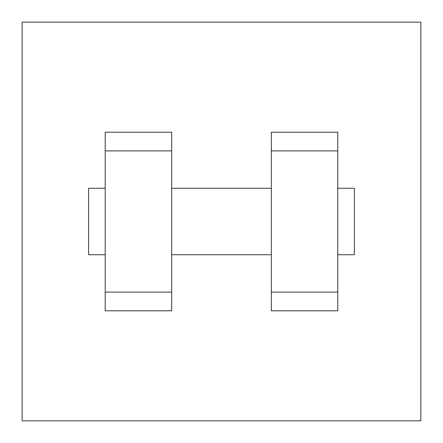 <?xml version="1.0" encoding="UTF-8"?>
<svg xmlns="http://www.w3.org/2000/svg" width="443" height="443" viewBox="0 0 443 443"><rect width="100%" height="100%" fill="white"/><g stroke="black" fill="none" stroke-linecap="round" stroke-linejoin="round"><path stroke-width="0.66" d="M22.15 22.15L420.85 22.15L420.85 420.85L22.15 420.85L22.15 22.15M271.337 150.897L271.337 310.792L337.787 310.792L337.787 132.208L271.337 132.208L271.337 150.897L337.787 150.897M105.212 150.897L105.212 310.792L171.662 310.792L171.662 132.208L105.212 132.208L105.212 150.897L171.662 150.897M337.787 254.725L354.4 254.725L354.4 188.275L337.787 188.275M105.212 188.275L88.6 188.275L88.6 254.725L105.212 254.725M105.212 292.103L171.662 292.103M271.337 292.103L337.787 292.103M105.212 310.792L171.662 310.792M271.337 310.792L337.787 310.792M171.662 254.725L271.337 254.725M171.662 188.275L271.337 188.275"/></g></svg>
